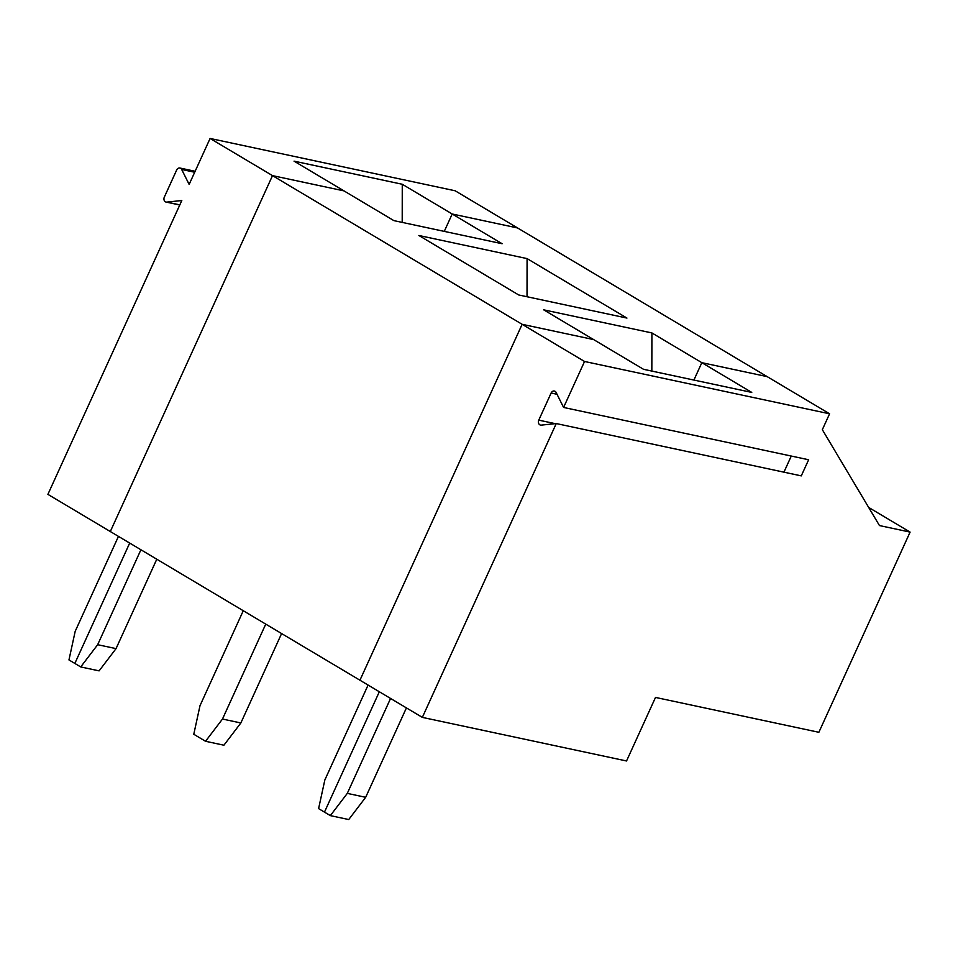 <?xml version="1.0" encoding="UTF-8"?>
<svg xmlns="http://www.w3.org/2000/svg" width="958" height="958" viewBox="0 0 958 958"><rect width="100%" height="100%" fill="white"/><g stroke="black" fill="none" stroke-linecap="round" stroke-linejoin="round"><path stroke-width="1.44" d="M402.204 222.4L402.264 184.259L502.124 243.727L393.894 220.627L343.97 190.882L272.503 175.625L110.314 531.534L359.945 680.216L522.134 324.307L584.548 361.477L829.58 413.796L455.134 190.774L210.089 138.455L189.145 184.415L181.673 169.47L194.69 172.248M584.548 361.477L563.591 407.449L556.131 392.493A3.533 2.85 -77.9 0 0 554.359 391.044A3.533 2.85 -77.9 0 0 551.125 393.019L538.767 420.143A3.533 2.85 102.1 0 0 540.528 425.089A3.533 2.85 102.1 0 0 541.258 425.124L556.251 423.556L422.346 717.386L359.945 680.216L522.134 324.307L210.089 138.455M179.769 204.988L166.069 202.066A3.533 2.85 102.1 0 0 166.812 202.102L181.804 200.533L47.9 494.364L110.314 531.534L272.503 175.625L343.97 190.882L294.046 161.148L402.264 184.259M517.536 227.944L452.2 213.993L444.272 231.381L452.2 213.993L517.536 227.944M80.723 666.936L97.668 644.698L116.038 648.626L99.105 670.863L80.723 666.936L74.844 663.427L129.689 543.078L74.844 663.427L68.964 659.93L75.191 631.322L118.457 536.384M166.069 202.066A3.533 2.85 102.1 0 1 164.321 197.12L176.679 169.997A3.533 2.85 102.1 0 1 179.912 168.021A3.533 2.85 102.1 0 1 181.673 169.47M693.903 380.063L701.831 362.675L751.755 392.409L643.536 369.309L543.677 309.829L651.907 332.941L701.831 362.675L767.166 376.626L701.831 362.675L693.903 380.063M522.134 324.307L593.601 339.575L522.134 324.307M406.42 707.902L365.669 797.307L348.736 819.545L330.354 815.617L324.475 812.121L379.332 691.76L324.475 812.121L318.595 808.612L324.834 780.004L368.088 685.066M829.58 413.796L822.335 429.687L879.468 525.559L910.1 532.109L818.862 732.295L655.511 697.424L626.544 760.975L422.346 717.386M563.591 407.449L808.636 459.756L801.283 475.875L556.251 423.556M910.1 532.109L868.655 507.417M783.931 472.174L791.272 456.056M365.669 797.307L347.299 793.38L390.565 698.454M330.354 815.617L347.299 793.38M651.835 371.081L651.907 332.941M243.272 610.725L200.006 705.663L193.779 734.271L205.539 741.276L222.484 719.039L265.749 624.113M97.668 644.698L140.922 549.76M116.038 648.626L156.789 559.209M518.709 294.968L626.939 318.068L527.08 258.6L418.862 235.488L518.709 294.968M222.484 719.039L240.853 722.967L223.921 745.204L205.539 741.276M527.02 296.74L527.08 258.6M240.853 722.967L281.604 633.549M166.812 202.102L179.829 204.88M551.125 393.019L557.017 394.277M555.257 423.664L538.767 420.143M195.133 171.278L179.912 168.021"/></g></svg>
